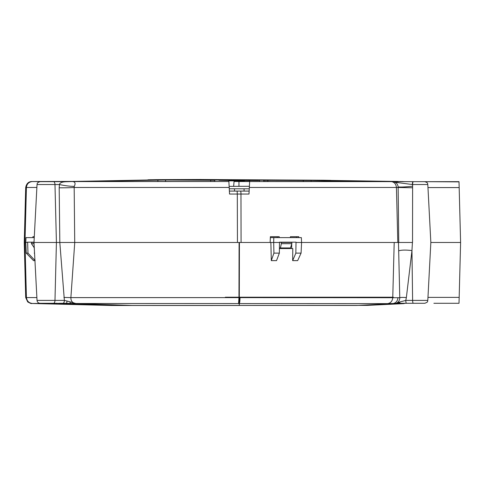 <?xml version="1.0" encoding="UTF-8"?>
<svg xmlns="http://www.w3.org/2000/svg" width="485" height="485" viewBox="0 0 485 485"><rect width="100%" height="100%" fill="white"/><g stroke="black" fill="none" stroke-linecap="round" stroke-linejoin="round"><path stroke-width="0.73" d="M406.921 181.657L401.15 181.626M459.053 183.166L459.168 187.58L459.016 181.657L422.174 181.657L459.022 181.881M427.964 187.58L459.168 187.58L460.604 242.476L459.016 303.289L433.881 303.289M460.465 247.95L460.604 242.476L430.844 242.476L460.604 242.476M459.222 189.58L459.204 188.871M244.094 188.804L244.064 191.084M234.528 191.084L234.504 188.78M229.26 188.774L249.266 188.81M258.602 180.584L218.935 180.299L244.404 180.844L244.452 181.396M401.531 181.639L249.648 181.548L248.993 194.048L249.144 191.084L229.381 191.084L229.538 194.048L228.847 180.887L228.878 181.517L70.846 181.572M228.847 180.887L229.381 180.747M232.242 180.25L322.889 180.238L201.039 179.505M25.693 187.471L24.25 242.476L25.693 297.547L26.42 297.547L24.984 242.476L25.796 242.476L24.25 242.476L24.984 242.476L26.42 187.465L25.693 187.471C26.469 183.645 28.476 181.669 31.713 181.535L73.102 181.414L153.157 180.05L147.937 179.808L156.849 179.644L231.703 180.147M156.14 179.965L155.637 179.996M26.402 187.465A6.081 6.062 89.8 0 1 32.374 181.535L32.392 181.554C28.827 181.923 26.839 183.894 26.42 187.465M62.007 181.517L32.392 181.572M66.639 181.596A3.043 2.54 90 0 0 66.675 181.554L61.637 181.657M208.332 181.499L214.691 181.408L214.794 180.281L165.621 180.026L78.206 181.499L208.332 181.499M76.897 181.475L78.206 181.499M68.925 181.657L53.538 181.657A3.043 1.443 90 0 1 54.981 184.536L59.419 184.542C60.231 181.523 65.79 181.772 68.925 181.657L70.81 181.572C72.229 181.42 76.957 181.202 74.223 186.385C69.888 186.343 64.954 185.731 59.419 184.542L59.188 187.786A12.161 0.649 179.3 0 0 74.181 187.471L74.223 186.385M229.193 187.452L74.181 187.501M228.896 181.796L229.12 186.119M238.656 242.476L239.869 242.476M249.144 191.084L240.578 191.084A3.043 0.394 90 0 1 240.972 194.048L241.075 242.476L270.139 242.476L270.375 236.698L279.227 236.698L279.281 237.608M279.427 247.95L280.421 247.95L281.355 243.688L281.294 242.476L279.554 242.173M290.182 242.476L290.188 242.173M290.369 237.608L290.4 236.698L298.778 236.698L298.833 237.608M402.489 303.289L399.04 303.289L400.313 301.864L395.269 303.537C398.149 302.785 399.646 300.845 399.773 297.717L392.759 297.711L394.202 242.476L301.579 242.476L408.588 242.476M238.959 181.384C232.661 181.42 232.661 181.469 238.959 181.523C232.661 181.469 232.661 181.42 238.959 181.384L249.654 181.408L249.69 180.662M249.399 186.288L229.138 186.373M277.184 236.698L277.232 237.608M296.529 236.698L296.577 237.608M405.327 242.476L402.653 242.476M404.254 303.289L413.365 303.289A3.043 0.758 -90 0 1 412.614 300.409L411.959 250.563C405.757 249.854 401.325 249.951 398.676 250.854L398.464 242.476L397.809 242.476L405.411 242.476M397.009 181.657L413.111 181.657L392.735 181.56C395.936 182.051 397.736 183.851 398.143 186.949C401.01 187.174 405.824 186.943 412.589 186.246L412.614 184.536L427.806 184.536C427.206 183.718 428.849 183.063 424.769 181.657L413.365 181.657A3.043 0.758 -90 0 0 412.614 184.536L412.529 242.476M397.1 181.542L399.713 181.657M397.433 181.56L392.735 181.56L398.282 182.669L412.353 184.536A3.043 0.758 90 0 1 413.111 181.657L413.111 181.657M396.724 181.657L398.282 182.669M390.977 181.542C394.208 181.954 396.027 183.93 396.433 187.465L412.62 187.78M398.143 186.949L398.749 242.476M249.648 181.548L238.959 181.523L238.959 186.373M392.989 181.56L403.011 181.657M326.617 180.299L317.129 180.481L363.441 181.396L389.51 181.481M315.911 180.456L314.953 180.414M325.726 180.378L318.718 180.256M271.406 181.493L360.022 181.469M358.603 181.493L311.146 180.481L267.817 180.347L263.749 180.396L263.834 181.39L271.406 181.499M259.53 181.548L259.584 180.553M201.039 179.492L156.849 179.644M104.572 187.465L104.881 187.483M34.362 247.95L31.47 243.688L31.452 242.476L74.72 242.476L74.181 187.471L103.535 187.483M66.457 181.493L35.817 181.493M147.919 179.99L91.404 181.099M148.919 179.765L151.756 179.723M35.15 181.548L32.125 181.542M36.878 187.459L26.42 187.489M56.769 181.657L61.613 181.535M61.613 181.56L59.588 181.657M64.511 181.657L66.439 181.572M53.538 181.657L40.067 181.657C35.987 183.063 37.63 183.718 37.03 184.536L33.992 242.476L56.418 242.476L54.981 300.409L64.378 300.409L59.813 242.476L239.426 242.476L239.099 242.476L238.959 297.626L392.759 297.711C392.383 301.161 390.661 303.137 387.582 303.622L401.083 303.289L397.706 303.325L398.858 302.434M55.739 181.657L58.552 181.657M238.996 242.476L60.146 242.476M74.72 242.476L237.444 242.476L237.304 194.048L229.538 194.048M280.421 247.95L290.485 247.95L291.837 243.688L291.897 242.476L281.294 242.476M281.355 243.688L291.837 243.688M32.865 237.608L32.895 236.698L34.296 236.698L32.895 236.698M58.915 181.657L60.564 181.554M330.625 180.365L322.889 180.238M398.458 181.481L330.649 180.432M403.271 181.535L401.877 181.535L402.932 181.657M398.664 181.639A3.043 1.231 -90 0 1 398.628 181.542L401.877 181.535M401.574 181.657L399.094 181.651M400.137 181.56L402.562 181.657M31.47 243.688L33.944 243.688M263.834 181.39L263.749 180.396M239.566 181.384L239.566 180.899L229.381 180.887M239.566 180.899L244.404 180.844M214.794 180.281L214.691 181.408M406.466 303.289L408.897 303.289M291.709 244.1L291.679 248.556L292.788 248.556L279.421 248.556M399.967 303.325L399.179 303.64L400.471 303.64L365.738 305.362L239.263 305.423L356.693 305.441M346.532 305.441L132.538 305.447M69.919 302.052L70.416 303.416L75.86 303.501L66.954 300.991L66.675 303.319L132.55 305.459L123.323 305.465M32.331 303.477C28.797 303.07 26.827 301.094 26.42 297.554L26.475 297.566C26.917 301.07 28.888 303.04 32.38 303.477L111.295 305.483L31.634 303.477L55.914 303.386L123.329 305.471L111.289 305.471M123.439 305.477L111.411 305.477A4.559 4.559 90 0 0 111.738 305.477A4.559 4.559 90 0 1 111.295 305.483L111.289 305.477M393.359 297.208L225.319 297.208M459.046 302.1L459.168 297.372L427.964 297.372M366.902 305.38L360.361 305.374L395.263 303.634M357.591 305.386L366.757 305.368A4.559 4.559 -91.1 0 0 367.321 305.38L403.55 303.634L366.872 305.368M399.173 303.392L394.347 303.822L399.131 303.289M408.194 303.289L417.924 303.289M413.365 303.289L424.769 303.289C429.067 301.706 427.115 301.24 427.806 300.409L430.844 242.476L427.806 184.536M398.676 250.854L399.773 297.717C400.998 297.353 403.193 297.305 406.363 297.578L405.787 300.409A3.043 0.758 -90 0 0 406.539 303.289L401.447 303.289M422.174 303.289L409.097 303.289L422.174 303.289M397.373 303.634L398.155 303.543M395.269 303.537L397.706 303.325L395.269 303.537M400.313 301.864L405.787 300.409L427.806 300.409M397.955 297.729C397.585 301.209 395.766 303.18 392.492 303.64L358.191 305.38M387.582 303.622L239.263 303.561L239.263 305.423M238.959 297.614L70.883 297.614C70.828 301.094 72.483 303.064 75.86 303.501L238.565 303.555L238.959 297.626M240.008 297.638C239.948 301.149 239.699 303.119 239.263 303.561L238.565 303.555C238.99 303.089 239.232 301.118 239.293 297.638L239.426 242.476L273.692 242.476L273.795 237.608L270.339 237.608M53.538 303.289A3.043 1.443 90 0 0 54.981 300.409L37.03 300.409C37.266 302.155 38.279 303.119 40.067 303.289L57.472 303.289M55.72 303.374L56.236 303.289M58.57 303.289L66.718 303.289L58.57 303.289M52.562 303.289L44.862 303.289M53.89 303.289L54.763 303.289M55.739 303.289L42.662 303.289L55.739 303.289M54.071 303.289L55.005 303.307M160.644 305.447A4.559 2.819 90 0 1 160.268 305.489L111.404 305.489A4.559 4.559 90 0 1 111.295 305.483L183.682 305.495A4.559 1.982 90 0 0 183.724 305.495L209.932 305.495A4.559 1.049 -90 0 0 210.072 305.447M160.105 305.489L160.202 305.489A4.559 2.819 90 0 0 160.268 305.489L164.518 305.495A4.559 2.667 90 0 1 164.457 305.495M183.766 305.495L209.908 305.495A4.559 1.049 -90 0 0 209.932 305.489L239.263 305.489M222.991 305.489L209.908 305.508M35.132 260.627L27.978 253.121L26.251 253.121L33.514 260.627L34.944 260.627M26.251 253.121L25.796 242.476L27.645 242.173L33.92 242.173L34.55 253.121M27.978 253.121L27.633 242.476M34.247 237.608L26.002 237.608L25.796 242.476M34.568 253.467L34.247 253.121M270.873 242.476L271.309 260.627L276.523 260.627L279.36 253.121L279.493 242.173L296.008 242.173L295.856 253.121L301.082 253.121L297.651 260.627L292.661 260.627L292.788 248.556M291.721 242.476L291.721 242.173M292.661 260.627L295.856 253.121M296.008 242.476L301.579 242.476L301.355 237.608L273.795 237.608M408.619 242.476L412.044 242.476M406.363 297.578L411.959 250.563L412.426 242.476M66.954 300.991L64.378 300.409A3.043 1.443 -90 0 1 62.935 303.289M74.751 242.476L70.883 297.602L63.899 297.438M66.675 303.319L67.027 301.058M59.813 242.476L56.418 242.476L54.981 184.536L37.03 184.536M271.309 260.627L273.916 253.121L273.692 242.476L279.499 242.476M301.579 242.476L301.082 253.121M273.916 253.121L279.36 253.121M402.204 303.477L403.817 303.289M248.993 194.048L240.972 194.048A51.695 1.346 -0.1 0 0 237.304 194.048L237.129 191.084M249.338 187.465L396.433 187.465L397.809 242.476M393.353 181.542L396.045 182.093M59.825 242.476L59.188 187.792M311.146 180.481L311.091 181.493M267.847 181.481L267.817 180.347M303.319 181.493L303.252 180.396M157.904 181.499L157.843 180.081M165.518 181.499L165.621 180.026M210.678 181.493L210.714 180.208M357.578 305.38A4.559 4.238 -90 0 0 357.997 305.404A4.559 4.238 -90 0 0 358.191 305.398M123.554 305.465A4.559 4.135 -90 0 1 123.439 305.465L132.666 305.465M164.9 305.447A4.559 2.667 90 0 1 164.518 305.495L178.886 305.495A4.559 2.152 90 0 1 178.838 305.495M179.201 305.447A4.559 2.152 90 0 1 178.886 305.495L183.724 305.495A4.559 1.982 90 0 0 184.009 305.447M32.374 303.477C28.839 303.07 26.869 301.1 26.457 297.56M26.475 297.566L36.884 297.566M367.321 305.368L405.139 303.289M404.478 181.657L399.895 181.481M330.643 180.365L330.673 180.747M147.937 179.808L147.907 180.141M234.067 181.457L233.637 186.373M360.361 305.374L358.003 305.38M357.997 305.404L255.286 305.404M366.417 305.368L365.526 305.368M51.016 303.289L51.804 303.289M52.01 303.289L53.004 303.289M53.126 303.289L53.987 303.289M54.92 303.331L56.787 303.464M25.693 297.547L27.718 301.931C30.306 303.331 31.61 303.846 31.622 303.477M37.03 300.409L33.992 242.476M404.381 303.289L407.406 303.289M408.134 303.289L409.522 303.289M405.302 303.289L403.55 303.634"/></g></svg>
